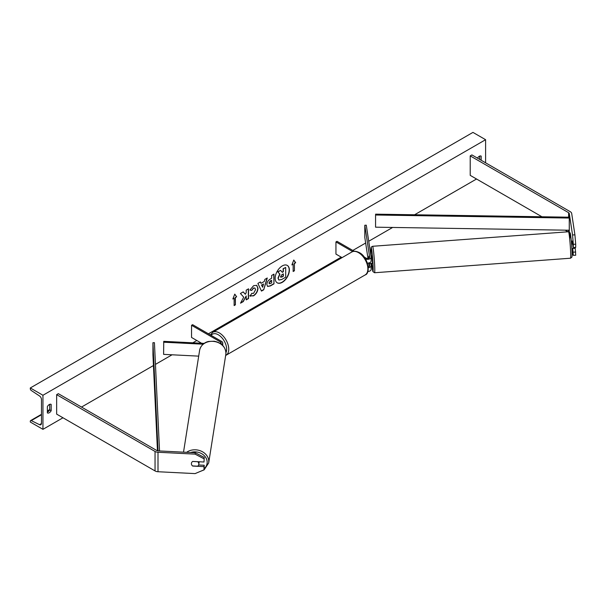 <?xml version="1.0" encoding="UTF-8"?>
<svg xmlns="http://www.w3.org/2000/svg" width="606" height="606" viewBox="0 0 606 606"><rect width="100%" height="100%" fill="white"/><g stroke="black" fill="none" stroke-linecap="round" stroke-linejoin="round"><path stroke-width="0.91" d="M572.299 241.082L573.321 247.536L575.7 247.415L575.7 244.203L573.321 244.324L573.321 247.536M573.321 244.324L572.541 234.969L574.92 234.848L571.678 213.426A4.772 2.757 0 0 0 570.299 211.721L471.9 154.909L470.211 155.886L470.211 175.354L541.938 216.766M572.541 234.969L569.299 213.547A2.386 1.379 0 0 0 568.61 212.691L470.211 155.886M567.973 231.795L565.14 230.159M572.761 248.437L573.321 255.368L572.541 254.437L571.966 250.604M573.321 255.368L575.7 255.247L575.177 247.437M573.321 252.157L575.7 252.035M574.92 234.848L575.7 244.203M192.708 465.931L192.693 466.059A3.727 3.03 8.6 0 1 191.39 463.681A3.727 3.03 8.6 0 1 191.42 463.31A3.727 3.03 8.6 0 1 192.693 461.431L204.01 462.007L204.222 457.424L204.01 462.007M204.222 457.424L195.314 452.758L158.211 450.887A2.386 1.379 180 0 1 156.734 450.485L58.335 393.68L56.646 394.65L56.646 414.125L155.045 470.93A4.772 2.757 180 0 0 157.999 471.733L195.102 473.604L204.01 469.839L204.01 466.628L192.693 466.059M195.314 452.758L195.102 454.129L157.999 452.258A4.772 2.757 180 0 1 155.045 451.462L56.646 394.65M204.01 469.839L204.222 465.257L198.632 464.976M204.222 465.257L204.01 466.628M195.102 454.129L204.01 458.795M220.72 343.738A2.083 1.204 180 0 0 221.251 342.935A2.083 1.204 180 0 0 220.645 342.079L191.549 325.286L192.61 324.68L221.698 341.473A3.575 2.068 180 0 1 222.743 342.935A3.575 2.068 180 0 1 221.637 344.428M204.177 343.382L163.741 341.345L163.612 354.366L198.692 356.139M203.116 344.193L163.612 342.201M191.549 325.286L191.549 337.459L201.593 343.254M368.804 258.224L368.819 256.171L369.198 258.005M367.395 263.095A3.575 2.068 0 0 0 371.137 261.027A3.575 2.068 0 0 0 371.122 260.853M365.441 258.921A3.575 2.068 0 0 0 369.175 259.103A3.575 2.068 0 0 0 371.137 257.255A3.575 2.068 0 0 0 371.122 257.08L366.289 225.182L364.804 225.258L364.804 237.431L367.986 258.436M364.1 256.967L366.085 258.111A2.083 1.204 0 0 0 368.357 258.368A2.083 1.204 0 0 0 369.645 257.255A2.083 1.204 0 0 0 369.637 257.156L364.804 225.258M367.827 271.488A3.575 2.068 0 0 0 371.137 269.428A3.575 2.068 0 0 0 371.122 269.246M354.199 251.248L336.997 241.317L335.944 241.923L335.944 254.096L342.072 257.633M368.296 267.678A3.575 2.068 180 0 0 371.137 265.655A3.575 2.068 180 0 0 371.122 265.473L370.811 263.413M369.198 266.405L368.683 262.989M369.228 262.86L369.637 265.549A2.083 1.204 180 0 1 369.645 265.655A2.083 1.204 180 0 1 368.228 266.799M335.944 241.923L352.684 251.588M571.307 241.112L571.89 241.067L572.314 244.089L572.799 244.051M572.344 241.074L571.92 241.112M371.145 263.39L372.372 263.337L372.417 261.769L371.819 255.906L370.955 255.974M371.183 263.428L369.425 263.519L369.463 262.777M368.796 257.701L368.819 258.217M369.425 263.519L369.319 262.83M368.819 256.171L369.107 258.065M571.859 248.543L575.139 248.263M282.275 282.335A10.052 5.802 120 0 0 288.842 273.473A10.052 5.802 120 0 0 287.305 265.42A10.052 5.802 120 0 0 282.275 265.913A10.052 5.802 120 0 0 275.707 274.776A10.052 5.802 120 0 0 277.253 282.828A10.052 5.802 120 0 0 282.275 282.335M277.147 282.767A10.052 5.802 120 0 0 282.063 282.214A10.052 5.802 120 0 0 288.607 273.45A10.052 5.802 120 0 0 287.199 265.36M47.374 406.581A3.727 2.151 -60 0 1 49.268 404.55A3.727 2.151 -60 0 1 51.131 404.369A3.727 2.151 -60 0 1 51.169 404.391L51.169 410.716A3.727 2.151 -60 0 1 47.404 412.928A3.727 2.151 -60 0 1 47.374 412.906L47.374 406.581M481.172 160.264L481.172 156.128A3.727 2.151 120 0 0 481.141 156.106A3.727 2.151 120 0 0 479.278 156.295A3.727 2.151 120 0 0 477.49 158.136M251.717 293.304L253.558 293.387L255.573 289.645L254.921 288.039L253.558 288.183L251.657 290.463L249.899 290.032L253.634 285.676L256.732 285.343L257.982 288.229C257.777 291.456 256.293 294.001 253.535 295.857L249.96 295.895L251.891 293.44M250.437 296.273L249.96 295.895M266.852 284.555L266.852 284.525C267.011 282.116 268.223 280.252 270.481 278.927L271.639 278.26L271.639 275.48L273.973 274.132L273.973 283.866L270.359 285.949L267.632 286.433L266.852 284.555M243.718 297.145L240.529 303.174L243.301 301.576L246.203 295.948L246.203 299.894L248.536 298.546L248.536 288.812L246.203 290.16L246.203 292.683L245.347 294.274L243.226 291.88L240.423 293.501L243.718 297.145M42.95 395.263L42.95 429.336L30.3 422.034L30.3 421.276A1.492 0.864 60 0 1 30.611 420.594A1.492 0.864 60 0 1 31.277 420.625L39.519 424.677A2.985 1.72 -120 0 0 40.852 424.738A2.985 1.72 -120 0 0 41.473 423.374L41.473 399.521A2.985 1.72 -120 0 0 39.519 395.968L31.277 390.499A1.492 0.864 60 0 1 30.3 388.719L30.3 387.961L42.95 395.263L485.603 139.698L485.603 162.817M42.95 429.336L62.971 417.776M81.522 407.065L153.447 365.539M155.454 364.38L172.059 354.798M192.814 342.814L196.821 340.496M208.419 333.808L341.208 257.133M352.806 250.445L365.653 243.021M368.728 241.249L392.627 227.455M414.595 214.766L476.536 179.005M294.418 263.466L295.683 262.731L293.781 260.035L291.887 264.928L293.152 264.193L293.152 271.496L294.418 270.768L294.418 263.466L294.418 270.768M232.863 299L234.764 294.107L236.658 296.811L235.393 297.538L235.393 304.841L234.128 305.568L234.128 298.273L232.863 299M261.004 283.343L264.277 281.457L264.867 279.389L267.276 277.995L263.708 289.797L261.474 291.092L257.906 283.403L260.398 281.964L261.004 283.343L260.269 282.04M479.702 159.416L479.702 156.09M49.692 404.346L49.692 409.868A3.727 2.151 -60 0 1 47.374 412.095M30.3 387.961L472.953 132.396L485.603 139.698M49.692 409.868L51.169 410.716M278.752 279.927L278.199 278.169L279.934 274.17L277.919 271.935L280.623 270.374L282.328 272.344L283.35 271.753L283.35 268.799L285.691 267.443L285.691 277.2L281.699 279.51L278.927 280.025M278.737 279.919L277.987 278.048L279.722 274.048L277.919 271.935M282.184 272.177L283.138 271.632L283.138 268.678L285.691 267.443M277.707 271.814L280.623 270.374M294.205 270.647L293.152 271.253M292.009 264.61L293.152 264.193M294.205 263.345L295.47 262.61L293.743 260.148M234.719 294.228L236.658 296.811M236.454 296.69L235.393 297.538M235.189 297.417L235.393 304.841M234.128 305.326L235.189 304.72M232.992 298.682L234.128 298.273M245.347 294.274L243.157 291.918M246.203 299.652L248.331 298.425L248.331 288.933M240.711 302.826L243.089 301.455L246.203 295.948M269.193 283.078L269.473 283.79L271.639 282.949L271.639 280.373L268.981 282.957L269.375 283.714M268.981 282.957L270.314 280.889L271.639 280.373M273.76 274.253L273.973 283.866M273.76 283.744L270.147 285.827L267.526 286.373M256.618 285.282L257.77 288.108C257.565 291.334 256.08 293.88 253.323 295.736L249.748 295.773M254.808 287.986L253.346 288.062L251.657 290.463M251.445 290.342L249.93 289.971M263.557 283.956L261.678 285.04L262.61 287.252L263.557 283.956L261.678 285.04M261.466 284.918L262.61 287.252M266.981 278.169L263.708 289.797M263.504 289.676L261.383 290.895M280.548 276.669L281.82 277.094L283.35 276.207L283.35 273.867L281.805 274.76L280.548 276.639L280.805 277.306M280.707 277.23L283.138 276.086L283.138 273.988M192.526 465.923L197.677 466.188A3.727 3.091 -171 0 0 198.791 464.401L199.132 462.264A3.727 3.091 -171 0 0 199.162 461.87A3.727 3.091 -171 0 0 199.154 461.757M198.791 464.401A3.727 3.091 -171 0 0 198.821 464.007A3.727 3.091 -171 0 0 197.692 461.719L192.647 461.461M569.261 230.227L569.299 217.198L375.606 214.153L375.568 215.016L375.568 227.182L569.261 230.227L569.261 218.054L375.568 215.016M569.299 217.198L569.261 218.054M157.462 450.773L152.939 354.881L152.939 342.708L158.037 450.872M159.529 450.955L154.432 342.685L152.939 342.708M568.61 212.691L568.61 217.183M568.61 230.219L568.61 231.75M569.299 213.547L569.299 231.909M155.045 451.462L155.045 470.93M157.999 452.258L157.999 471.733M220.645 342.079L220.645 343.678M351.866 251.975C353.343 250.786 355.805 250.975 359.244 252.558C368.153 256.853 370.925 273.473 365.13 274.95A13.264 7.658 -120 0 0 367.16 264.322A13.264 7.658 -120 0 0 358.494 252.634A13.264 7.658 -120 0 0 351.866 251.975L212.744 332.293A13.264 7.658 60 0 1 219.38 332.952A13.264 7.658 60 0 1 228.045 344.64A13.264 7.658 60 0 1 226.008 355.275L225.659 355.457M225.932 352.684A11.772 6.795 -120 0 0 218.319 334.777A11.772 6.795 -120 0 0 211.146 335.383M569.951 238.105A11.772 0.644 85.8 0 1 570.64 235.28A11.772 0.644 85.8 0 1 572.003 251.649M570.647 252.611A13.264 0.72 -94.2 0 0 569.685 238.878A13.264 0.72 -94.2 0 0 568.511 231.757L570.14 232.886C570.572 232.992 571.791 244.438 572.011 251.702C572.125 258.444 571.912 256.262 571.769 257.308L570.473 258.217A13.264 0.72 -94.2 0 0 570.647 252.611M374.561 272.745L372.932 271.624L371.758 263.383A11.772 0.644 -94.2 0 0 372.857 271.246A11.772 0.644 -94.2 0 0 373.122 266.398A11.772 0.644 -94.2 0 0 371.758 250.028A11.772 0.644 -94.2 0 0 371.069 252.853A11.772 0.644 -94.2 0 0 371.213 255.952L371.061 252.793C370.963 244.779 371.19 248.513 371.531 246.831L372.599 246.286A13.264 0.72 85.8 0 1 373.766 253.406A13.264 0.72 85.8 0 1 374.735 267.148A13.264 0.72 85.8 0 1 374.561 272.745L570.473 258.217M39.519 424.677L41.466 423.549M31.277 420.625L41.473 414.739M47.374 411.33L49.578 410.057M190.587 452.523A11.772 9.772 9 0 1 207.176 462.28A11.772 9.772 9 0 1 204.192 468.643M199.124 471.9L204.101 469.877L208.684 462.931A13.264 11.006 -171 0 0 208.79 461.53A13.264 11.006 -171 0 0 200.881 451A13.264 11.006 -171 0 0 186.603 452.318M225.932 353.056A13.264 11.006 9 0 1 225.818 354.457L225.94 352.98C225.311 346.609 221.402 342.693 214.206 341.223L208.669 341.451C206.245 341.799 200.919 344.185 199.616 350.313A13.264 11.006 9 0 1 213.592 341.405A13.264 11.006 9 0 1 225.932 353.056M222.743 342.935L222.743 345.45M371.137 257.255L371.137 261.027M371.137 265.655L371.137 269.428M365.13 274.95L226.008 355.275M210.38 334.936L212.744 332.293M568.511 231.757L372.599 246.286M30.611 420.594L41.473 414.322M47.374 410.913L49.692 409.58M208.684 462.931L225.818 354.457M183.52 452.167L199.616 350.313"/></g></svg>
